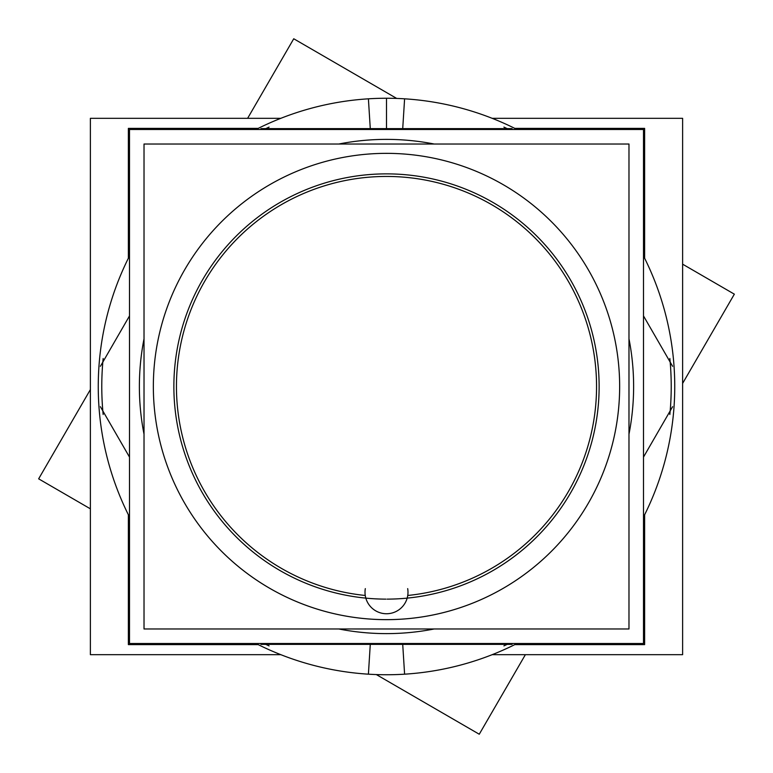 <?xml version="1.0" encoding="UTF-8"?>
<svg xmlns="http://www.w3.org/2000/svg" width="773" height="773" viewBox="0 0 773 773"><rect width="100%" height="100%" fill="white"/><g stroke="black" fill="none" stroke-linecap="round" stroke-linejoin="round"><path stroke-width="1.16" d="M407.748 595.471A210.053 210.053 0 0 0 596.283 375.862A210.053 210.053 0 0 0 386.5 176.447A210.053 210.053 0 0 1 596.283 375.862A210.053 210.053 0 0 1 407.748 595.471A210.053 210.053 0 0 0 596.283 375.862A210.053 210.053 0 0 0 386.5 176.447A210.053 210.053 0 0 0 176.447 386.5A210.053 210.053 0 0 0 365.252 595.471A210.053 210.053 0 0 1 176.447 386.5A210.053 210.053 0 0 0 365.252 595.471M619.646 386.5A233.146 233.146 0 0 1 393.824 619.54A233.146 233.146 0 0 1 153.808 401.139A233.146 233.146 0 0 0 393.824 619.54A233.146 233.146 0 0 0 619.646 386.5A233.146 233.146 0 0 1 393.824 619.54A233.146 233.146 0 0 1 153.808 401.139A233.146 233.146 0 0 1 386.5 153.354A233.146 233.146 0 0 1 619.192 401.139M407.68 588.62A21.489 21.489 0 0 1 386.5 613.743A21.489 21.489 0 0 1 365.32 588.62M385.901 599.133A212.633 212.633 0 0 1 202.458 280.01A212.633 212.633 0 0 1 570.542 280.01A212.633 212.633 0 0 1 387.099 599.133M144.02 144.02L144.02 628.98L628.98 628.98L628.98 144.02L144.02 144.02M619.192 371.861A233.146 233.146 0 0 1 386.5 619.646A233.146 233.146 0 0 1 153.808 371.861M129.497 129.497L129.497 643.503L643.503 643.503L643.503 129.497L129.497 129.497M633.135 370.982A247.118 247.118 0 0 1 628.98 434.175M434.175 628.98A247.118 247.118 0 0 1 338.825 628.98M144.02 434.175A247.118 247.118 0 0 1 139.865 370.982M139.865 402.018A247.118 247.118 0 0 1 144.02 338.825M338.825 144.02A247.118 247.118 0 0 1 434.175 144.02M628.98 338.825A247.118 247.118 0 0 1 633.135 402.018M402.665 129.497L404.598 98.818A288.252 288.252 0 0 0 255.979 129.497M402.665 643.503L404.598 674.182A288.252 288.252 0 0 1 255.979 643.503M129.497 255.979A288.252 288.252 0 0 0 129.497 517.021M370.335 643.503L368.402 674.182A288.252 288.252 0 0 0 517.021 643.503M370.335 129.497L368.402 98.818A288.252 288.252 0 0 1 517.021 129.497M643.503 517.021A288.252 288.252 0 0 0 643.503 255.979M260.945 128.637L512.055 128.637M263.96 129.497A284.725 284.725 0 0 1 269.091 127.11M100.403 366.296L129.497 315.915M101.804 390.152A284.725 284.725 0 0 1 103.157 358.488M492.179 118.327L682.617 118.327L682.617 654.673L492.179 654.673M280.821 118.327L90.383 118.327L90.383 654.673L280.821 654.673M269.091 645.89A284.725 284.725 0 0 1 263.96 643.503M260.945 644.363L512.055 644.363M509.04 643.503A284.725 284.725 0 0 1 503.909 645.89M672.597 406.704L643.503 457.085M669.843 358.488A284.725 284.725 0 0 1 669.843 414.512M643.503 315.915L672.597 366.296M503.909 127.11A284.725 284.725 0 0 1 509.04 129.497M129.497 457.085L100.403 406.704M103.157 414.512A284.725 284.725 0 0 1 101.804 382.848M258.201 128.376L128.376 128.376L128.376 258.201M128.376 514.799L128.376 644.624L258.201 644.624M514.799 128.376L644.624 128.376L644.624 258.201M644.624 514.799L644.624 644.624L514.799 644.624M247.621 118.327L293.74 38.766L396.684 98.432M682.617 264.173L734.35 294.165L682.617 383.418M90.383 389.582L38.65 478.835L90.383 508.827M376.316 674.568L479.26 734.234L525.379 654.673M386.5 176.447A210.053 210.053 0 0 0 176.447 386.5A210.053 210.053 0 0 1 386.5 176.447M386.5 643.503L386.5 644.363L386.5 643.503M386.5 129.497L386.5 98.248L386.5 129.497"/></g></svg>
